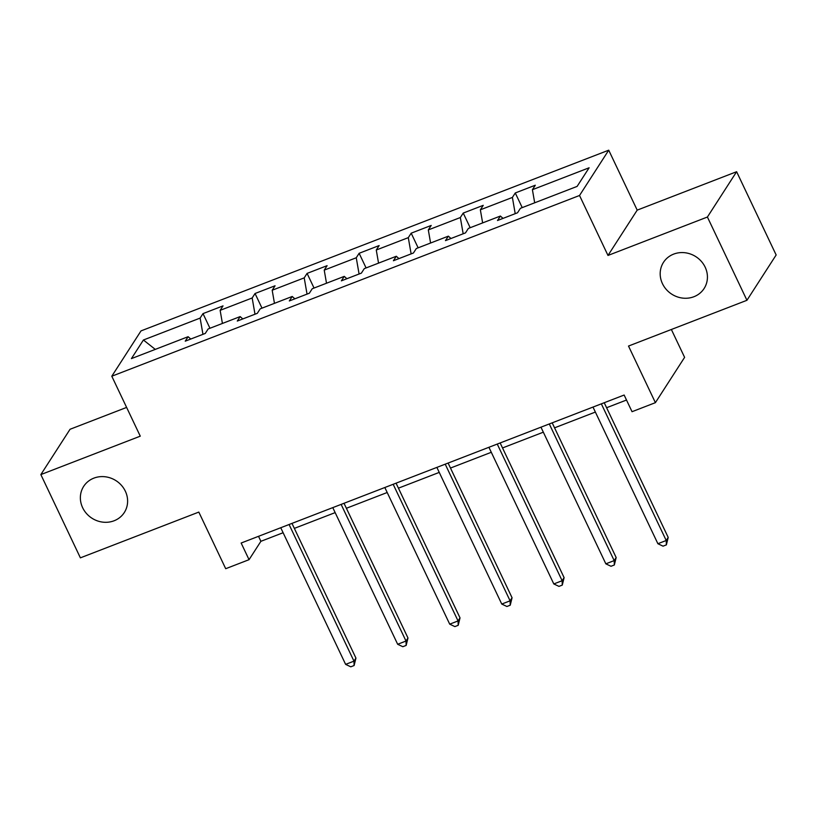 <?xml version="1.0" encoding="UTF-8"?>
<svg xmlns="http://www.w3.org/2000/svg" width="817" height="817" viewBox="0 0 817 817"><rect width="100%" height="100%" fill="white"/><g stroke="black" fill="none" stroke-linecap="round" stroke-linejoin="round"><path stroke-width="1.23" d="M125.338 491.201A24.163 22.294 32.8 0 1 124.296 512.545A24.163 22.294 32.8 0 1 102.881 522.145A24.163 22.294 32.8 0 1 82.64 507.704A24.163 22.294 32.8 0 1 83.681 486.36A24.163 22.294 32.8 0 1 105.097 476.76A24.163 22.294 32.8 0 1 125.338 491.201M705.163 267.169A24.163 22.294 32.8 0 1 704.111 288.503A24.163 22.294 32.8 0 1 682.695 298.103A24.163 22.294 32.8 0 1 662.454 283.662A24.163 22.294 32.8 0 1 663.496 262.328A24.163 22.294 32.8 0 1 684.912 252.729A24.163 22.294 32.8 0 1 705.163 267.169M126.615 407.417L70.058 429.272L40.85 474.585L80.383 557.848L198.817 512.085L225.706 568.703L249.052 559.676L260.899 541.314L283.111 532.725M608.726 150.185L141.004 330.905L111.796 376.218L579.529 195.488L608.726 150.185L637.199 210.132L607.991 255.445L707.41 217.026L736.617 171.713L637.199 210.132M736.617 171.713L776.15 254.975L746.942 300.288L628.508 346.051L655.397 402.669L684.605 357.356L671.37 329.496M707.41 217.026L746.942 300.288M190.759 339.045L188.124 336.696L185.245 341.169L205.261 333.438L208.141 328.965L240.167 316.587L237.287 321.061L257.304 313.33L260.184 308.857L292.21 296.479L289.33 300.952L309.347 293.221L312.227 288.748L344.263 276.371L341.373 280.844L361.39 273.113L364.28 268.64L396.306 256.262L393.416 260.735L413.433 252.994L416.323 248.531L448.349 236.154L445.469 240.627L465.486 232.886L468.366 228.423L500.392 216.045L497.512 220.519L517.529 212.777L520.409 208.315L577.119 186.399L589.118 167.781L532.408 189.697L535.288 185.224L515.272 192.965L522.226 207.61M188.124 336.696L131.414 358.612L143.414 340.005L200.124 318.089L203.004 313.616L209.959 328.26M515.272 192.965L512.392 197.428L480.355 209.806L483.245 205.333L463.229 213.074L460.339 217.536L428.312 229.914L431.202 225.441L411.186 233.182L408.296 237.645L376.269 250.022L379.149 245.56L359.133 253.29L356.253 257.764L324.226 270.131L327.106 265.668L307.09 273.399L304.21 277.872L272.184 290.239L275.063 285.776L255.047 293.507L252.167 297.98L220.141 310.348L223.021 305.885L203.004 313.616M655.397 402.669L632.041 411.697L624.137 395.04L241.148 543.029L249.052 559.676M242.802 318.926L240.167 316.587M220.141 310.348L222.418 323.45M252.167 297.98L254.996 314.218M294.845 298.818L292.21 296.479M272.184 290.239L274.461 303.342M304.21 277.872L307.039 294.11M346.888 278.709L344.263 276.371M324.226 270.131L326.504 283.233M356.253 257.764L359.082 274.001M398.931 258.601L396.306 256.262M376.269 250.022L378.547 263.125M408.296 237.645L411.125 253.893M450.974 238.493L448.349 236.154M428.312 229.914L430.59 243.017M460.339 217.536L463.168 233.785M503.027 218.384L500.392 216.045M480.355 209.806L482.643 222.908M512.392 197.428L515.21 213.676M532.408 189.697L534.686 202.8M607.991 255.445L579.529 195.488M40.85 474.585L140.269 436.166L111.796 376.218M294.345 528.385L335.154 512.616M346.388 508.276L387.197 492.508M398.441 488.168L439.24 472.4M450.484 468.059L491.283 452.291M502.526 447.951L543.325 432.183M554.569 427.832L595.379 412.064M606.612 407.724L626.506 400.034M143.414 340.005L155.281 349.39M200.124 318.089L202.953 334.327M258.519 536.309L260.899 541.314M463.229 213.074L470.183 227.718M411.186 233.182L418.141 247.827M359.133 253.29L366.087 267.935M307.09 273.399L314.045 288.044M255.047 293.507L262.002 308.152M601.343 403.853L666.223 540.497L657.889 543.724L592.999 407.07M604.233 402.73L668.204 537.433L666.223 540.497L666.376 544.878L663.036 546.164L657.889 543.724M668.204 537.433L666.376 544.878M549.3 423.962L614.18 560.605L605.846 563.832L540.956 427.179M552.19 422.838L616.161 557.541L614.18 560.605L614.333 564.986L610.993 566.273L605.846 563.832M616.161 557.541L614.333 564.986M497.257 444.07L562.137 580.713L553.803 583.941L488.913 447.287M500.147 442.947L564.108 577.65L562.137 580.713L562.28 585.095L558.951 586.381L553.803 583.941M564.108 577.65L562.28 585.095M445.214 464.179L510.094 600.822L501.75 604.049L436.87 467.395M448.104 463.055L512.065 597.758L510.094 600.822L510.237 605.203L506.908 606.49L501.75 604.049M512.065 597.758L510.237 605.203M393.171 484.287L458.051 620.93L449.707 624.157L384.827 487.514M396.061 483.164L460.022 617.877L458.051 620.93L458.194 625.311L454.865 626.598L449.707 624.157M460.022 617.877L458.194 625.311M341.128 504.395L406.008 641.039L397.665 644.266L332.785 507.623M344.018 503.272L407.979 637.985L406.008 641.039L406.151 645.42L402.822 646.707L397.665 644.266M407.979 637.985L406.151 645.42M289.075 524.504L353.965 661.147L345.622 664.374L280.742 527.731M291.975 523.391L355.936 658.093L353.965 661.147L354.108 665.528L350.779 666.815L345.622 664.374M355.936 658.093L354.108 665.528"/></g></svg>
